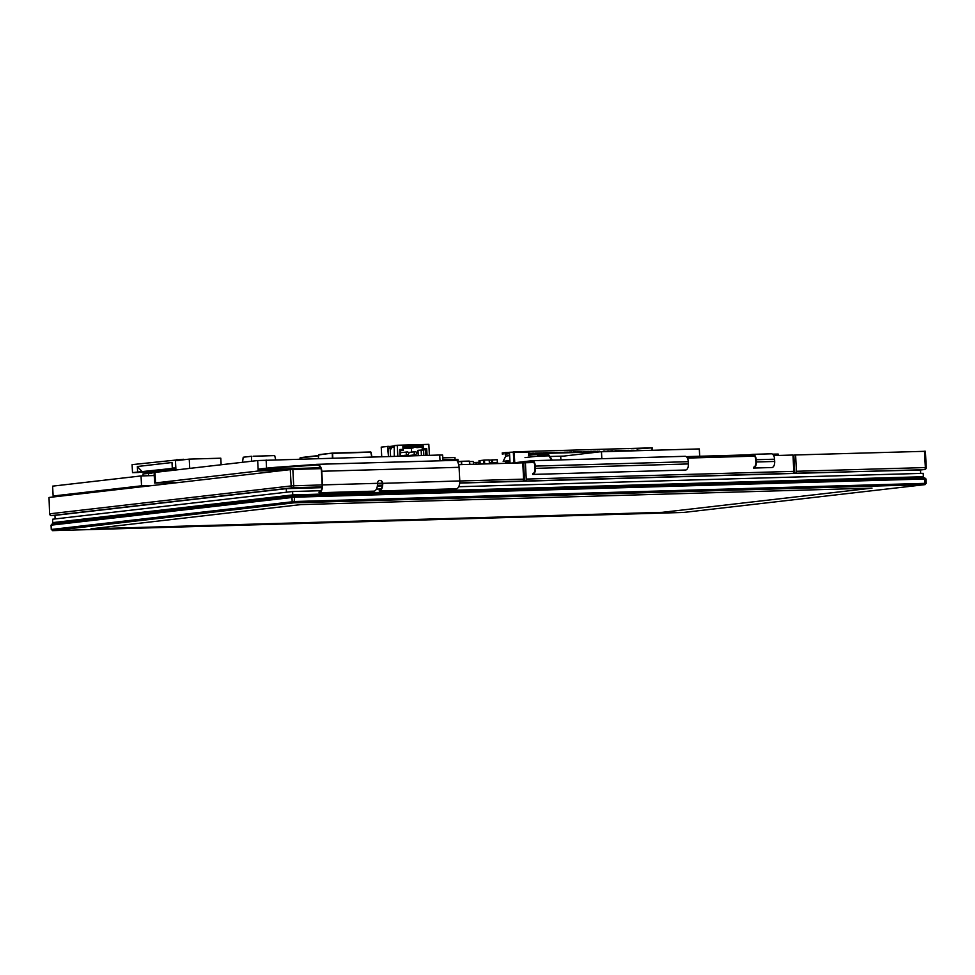 <?xml version="1.0" encoding="UTF-8"?>
<svg xmlns="http://www.w3.org/2000/svg" width="975" height="975" viewBox="0 0 975 975"><rect width="100%" height="100%" fill="white"/><g stroke="black" fill="none" stroke-linecap="round" stroke-linejoin="round"><path stroke-width="1.46" d="M533.8 462.516L525.391 462.759L526.244 479.066A1.853 0.963 88.3 0 1 525.379 481.028L522.746 481.102A1.853 0.963 -91.7 0 0 523.612 479.152L459.786 480.992M925.129 451.303L795.6 454.959L796.453 471.278A1.853 0.963 88.3 0 1 795.588 473.228L792.955 473.314A1.853 0.963 -91.7 0 0 793.821 471.352L526.244 479.066M773.687 455.593L792.967 455.033L793.821 471.352M320.617 467.695L258.143 469.779L267.394 468.707A30.847 1.182 -3 0 1 280.264 467.586L309.55 465.514A30.847 1.182 177 0 0 316.363 464.977C318.971 464.953 320.629 466.611 321.323 469.962A6.788 3.547 88.3 0 1 321.47 471.303L322.189 484.941L293.694 485.782A1.853 0.963 88.3 0 1 292.829 487.732A1.853 1.572 -96.6 0 1 291.159 485.94L49.871 513.788A1.853 1.572 83.4 0 0 51.553 515.592A1.853 0.963 88.3 0 1 51.504 515.592L51.504 515.592A1.853 0.963 88.3 0 1 51.407 515.58M321.007 468.646L292.841 469.462L293.694 485.782L291.159 485.94L290.294 469.621L49.018 497.469L49.603 513.837A1.853 1.853 0 0 0 51.504 515.592L292.829 487.732L322.14 486.891M49.018 497.469L49.603 513.837M920.485 469.987L924.617 469.511A1.853 1.572 -96.6 0 1 924.495 469.511A1.853 0.963 -91.7 0 0 925.36 467.561L796.453 471.278M925.982 467.622L925.36 467.561L924.507 451.242M458.689 464.685L522.758 462.832L523.612 479.152M795.6 454.959L792.98 455.24M292.841 469.462L290.294 469.621M525.391 462.759L522.771 463.028M754.662 456.142L687.375 458.079M547.621 454.813L537.554 455.106L545.293 454.216A11.542 6.021 88.3 0 1 545.561 454.192A11.542 6.021 88.3 0 1 549.717 457.092L551.582 460.151M528.877 455.301L545.257 453.412A12.334 6.447 88.3 0 1 545.549 453.387A12.334 6.447 88.3 0 1 549.985 456.495L552.203 460.127M537.554 455.106L537.615 456.154L525.025 457.604M773.285 454.935L778.221 454.862L773.626 455.496M686.985 457.421L752.919 455.142A4.936 2.572 88.3 0 1 753.041 455.142A4.936 2.572 88.3 0 1 755.747 459.773L755.869 462.028A4.936 2.572 88.3 0 1 753.553 467.257L753.565 468.061L772.005 467.525A5.74 2.998 -91.7 0 0 774.698 461.455L774.577 459.201A5.74 2.998 -91.7 0 0 771.42 453.802A5.74 2.998 -91.7 0 0 771.286 453.814L753.151 454.338M520.016 462.906L532.07 461.516A4.936 2.572 88.3 0 1 532.179 461.516A4.936 2.572 88.3 0 1 534.897 466.148L535.007 468.402A4.936 2.572 88.3 0 1 532.703 473.618L532.716 474.423L685.705 470.011A5.74 2.998 -91.7 0 0 688.387 463.942L688.277 461.687A5.74 2.998 -91.7 0 0 685.12 456.3A5.74 2.998 -91.7 0 0 684.986 456.312L532.301 460.712M748.593 455.642L748.556 454.85L752.883 454.35A5.74 2.998 88.3 0 1 753.017 454.338A5.74 2.998 88.3 0 1 756.161 459.725L756.283 461.979A5.74 2.998 88.3 0 1 753.602 468.049L753.565 468.061M510.717 463.174L532.021 460.724A5.74 2.998 88.3 0 1 532.155 460.712A5.74 2.998 88.3 0 1 535.312 466.099L535.433 468.353A5.74 2.998 88.3 0 1 532.74 474.423L685.705 470.011M686.205 456.641L748.556 454.85M772.505 454.155L778.184 454.058L778.221 454.862M699.697 456.251L699.307 448.927L601.465 451.754L601.831 458.701M560.893 459.883L560.71 456.458L599.857 451.827M548.791 455.837L537.615 456.154M774.759 454.898L774.723 454.094M924.617 477.86L292.939 496.08L52.309 523.855L51.053 525.172L294.499 497.189L925.117 478.993L925.994 479.005L926.226 483.32L294.718 501.503L51.541 529.437L52.577 530.656L294.145 502.808L925.056 484.624L683.487 512.46L52.577 530.656M52.211 523.88L51.322 525.123L51.541 529.437L52.662 530.632M925.957 483.368L925.056 484.624M91.016 528.816L300.848 504.599L872.028 488.122L662.196 512.338L91.016 528.816L662.196 512.338L872.028 488.122L300.848 504.599L91.016 528.816M458.713 486.732L923.203 473.338L923.447 477.872M320.946 490.705L292.585 491.522L292.768 494.91L923.386 476.714L292.768 494.91L52.772 522.612L52.833 523.807M292.585 491.522L52.589 519.224L52.772 522.612L292.768 494.91L292.829 496.092M381.164 488.975L376.411 489.109M316.826 464.965L316.582 464.344L456.056 460.334C457.202 460.346 458.153 462.187 458.908 465.843A7.398 3.863 -91.7 0 1 459.067 467.305L459.786 480.943A7.398 3.863 -91.7 0 1 456.312 488.78L379.263 490.998A7.398 3.863 88.3 0 0 382.736 483.344L459.786 480.943M288.161 469.865L258.217 471.01L154.635 483.027L154.087 472.57L154.988 472.4L257.668 460.541L258.119 469.158L267.369 468.097A30.847 1.182 -3 0 1 280.227 466.976L309.526 464.892A30.847 1.182 177 0 0 316.327 464.368C319.105 464.332 320.872 466.148 321.64 469.804A7.398 3.863 88.3 0 1 321.787 471.266L322.506 484.904A7.398 3.863 88.3 0 1 319.044 492.741L374.01 491.156A7.398 3.863 -91.7 0 0 377.471 483.503L377.471 483.32A3.083 2.633 -96.6 0 1 382.724 483.173L382.419 483.368A6.788 3.547 88.3 0 1 379.238 490.388M379.592 480.37A3.083 2.633 -96.6 0 1 382.407 483.21L377.471 483.356M322.189 484.941A6.788 3.547 88.3 0 1 319.008 492.119M257.668 460.541L439.701 455.02L442.65 455.057L442.942 460.7M189.735 468.39L189.248 459.115L220.801 458.201L221.142 464.758M175.939 469.974L175.451 460.712L189.248 459.115M154.635 483.027L179.071 482.454M286.455 492.229L286.272 488.67L322.043 487.646M55.124 518.932L54.941 515.373L286.272 488.67M920.656 473.411L920.473 469.792L459.725 483.088M377.349 486.05L382.261 485.903M460.042 461.467L458.031 461.699L461.492 461.297L461.431 464.6L461.358 461.467L458.043 461.857L461.516 461.297L461.687 464.587L461.614 461.455L469.365 461.224L461.614 461.455M175.829 467.951L172.295 468.049L172.002 462.516L137.353 466.513L142.374 471.912L175.841 468.049L137.646 472.058L142.374 471.912L137.353 466.513L137.646 472.058L132.515 472.643L132.088 464.636L183.373 459.274L132.088 464.636L132.515 472.643L137.646 472.058L137.353 466.513L172.002 462.516L172.295 468.049L175.829 467.951M138.877 472.461L132.515 472.643L138.877 472.461M155.525 471.815L140.802 472.241L155.525 471.815L175.914 469.462L155.525 471.815M177.06 460.517L177.011 459.457L177.06 460.517M454.959 457.494L442.796 457.836L454.959 457.494L455.045 459.335L442.894 459.688L455.045 459.335L454.118 459.444L455.045 459.335L454.959 457.494M451.096 459.615L442.894 459.712L451.096 459.615M253.134 456.239L274.694 455.605L275.718 459.749L274.694 455.605L253.134 456.227M400.189 450.45L400.493 456.142L399.835 449.499L400.189 450.45L403.37 450.365L400.189 450.45M400.177 456.154L399.835 449.499L403.016 449.402L403.37 450.365L403.223 447.586L403.37 450.365L400.201 450.73L403.37 450.365L402.87 446.635L403.223 447.586L422.163 447.05L423.382 446.038L423.528 448.817L422.309 449.816L422.163 447.05L403.223 447.586L402.87 446.635L423.382 446.038L423.528 448.817L426.709 448.719L425.49 449.719L422.309 449.816L422.163 447.05L423.382 446.038L402.87 446.635L403.016 449.402L399.835 449.499L400.177 456.154M381.225 447.111L381.725 456.69L381.225 447.111L388.769 446.343L390.158 448.427L388.074 448.488L387.477 446.379L381.225 447.111M388.501 456.495L387.477 446.379L388.769 446.343L390.158 448.427L388.074 448.488L388.501 456.495M416.861 447.659L422.163 447.05L416.861 447.659M411.413 448.281L403.272 448.524L413.644 447.744L411.413 448.281L411.608 452.12L411.413 448.281M417.97 450.316L425.49 449.719L422.309 449.816L423.528 448.817L426.709 448.719L427.062 455.374L426.709 448.719L425.49 449.719L425.783 455.41L425.49 449.719L423.564 449.95L423.857 455.471L423.564 449.95L421.151 450.218L421.432 455.544L421.151 450.218L417.97 450.316L418.251 455.63L417.97 450.316M411.803 455.825L411.779 455.203L411.803 455.825M404.966 456.02L404.93 455.313L404.966 456.02L415.545 454.764A1.548 1.316 -96.6 0 1 415.289 451.693A1.548 1.316 -96.6 0 0 415.192 451.705C417.178 452.132 417.3 453.156 415.545 454.764A1.548 1.316 -96.6 0 1 415.192 451.705L408.647 452.461M390.573 456.434L390.158 448.427L390.573 456.434M394.302 456.324L394.217 445.612L394.302 456.324M390.207 447.123L390.28 446.404L394.156 445.953L390.28 446.404L390.207 447.123M388.83 446.44L390.28 446.404L388.83 446.44M429.402 455.313L428.829 444.344L394.217 445.612L397.264 445.258L397.837 456.227L397.264 445.258L428.829 444.344L429.402 455.313M473.18 461.467L473.667 464.246L473.18 461.467L469.462 461.577L473.18 461.467M400.469 455.825L407.66 454.996A1.548 1.316 -96.6 0 1 407.404 451.925A1.548 1.316 -96.6 0 0 407.294 451.937C409.22 452.351 409.342 453.375 407.66 454.996A1.548 1.316 -96.6 0 1 407.294 451.937L400.311 452.741M423.857 455.471L423.564 449.95L423.857 455.471M391.146 447.098L391.158 447.452A1.536 0.804 -91.7 0 0 391.462 448.537A1.536 0.804 -91.7 0 1 391.158 447.452L390.11 447.488A1.536 0.804 -91.7 0 0 390.951 448.927A1.536 0.804 -91.7 0 0 391.706 447.293L393.985 447.038L391.706 447.293A1.536 0.804 -91.7 0 1 390.987 448.927A1.536 0.804 -91.7 0 1 390.11 447.488L391.146 447.098M243.214 457.238L251.562 456.276L251.587 461.248L251.562 456.276L243.214 457.238L242.519 462.296L243.214 457.238M469.938 464.356L469.402 461.236L469.913 464.356M461.516 461.297L469.207 461.077L469.852 464.356L469.207 461.077L458.031 461.699M478.603 464.1L479.042 461.394M489.218 460.212L491.522 459.956L491.656 462.662L491.522 459.956L497.213 459.7L497.36 462.455M492.631 462.589L492.485 459.834M479.188 464.088L479.005 460.7L484.465 460.066L489.194 459.932L489.401 463.795M480.151 464.063L479.968 460.59L480.151 464.063M483.697 463.954L483.503 460.188L483.697 463.954M484.673 463.929L484.465 460.066M450.34 460.492L450.292 459.639L457.921 459.42L458.092 462.698M443.247 460.7L448.744 459.822L448.793 460.529L448.744 459.822L450.292 459.639M473.362 462.503L476.08 462.418L476.178 464.173L476.08 462.418L478.518 462.357M492.96 462.577L496.628 462.479L497.628 463.552M492.168 462.601L493.155 463.686L493.118 462.869L497.421 462.455L497.774 463.552M491.948 463.722L492.948 462.577L492.375 463.71M371.926 456.97L371.024 452.217L332.317 453.351L332.402 458.104M318.337 458.518L318.91 454.643L332.572 453.07L332.816 458.092M300.117 457.933L318.569 455.544L300.361 457.641L299.971 459.042L300.068 457.921L318.545 455.8M154.245 475.556L141.034 475.946L52.613 486.147L53.125 496.019L64.435 495.69M152.856 485.489L141.546 485.806L141.034 475.946M141.546 485.806L53.125 496.019M143.106 475.885L143.008 473.923L151.613 473.204A1.231 1.048 -96.6 0 0 152.6 472.168L158.474 471.997M146.859 473.484A1.231 1.048 83.4 0 0 147.018 472.058M148.98 472.01A1.231 1.048 -96.6 0 1 149.029 472.57L152.6 472.168M148.578 475.727L148.456 473.302M505.635 463.32L505.586 462.491L509.986 461.979M528.767 453.387L528.901 451.376L509.474 452.29L510.047 463.198M528.901 451.376L652.178 447.842L637.248 448.281L637.345 450.097L636.443 450.742M529.523 455.227L532.411 453.119L533.995 453.07L531.326 455.02M532.533 454.886L535.043 453.046L536.616 452.997L534.324 454.679M535.531 454.533L537.676 452.973L539.248 452.924L537.322 454.326M538.529 454.192L540.296 452.9L541.881 452.851L540.333 453.984M541.527 453.838L542.929 452.814L544.513 452.778L543.331 453.631M544.525 453.497L545.561 452.741L547.133 452.692L546.207 453.375M547.268 453.338L549.766 452.619L548.84 453.302M549.9 453.265L550.826 452.595L552.398 452.546L551.472 453.217M552.52 453.192L553.447 452.51L555.031 452.473L554.105 453.143M555.153 453.119L556.079 452.437L557.663 452.388L556.737 453.07M557.785 453.046L558.712 452.363L560.284 452.315L559.357 452.997M560.418 452.961L562.916 452.242L561.99 452.924M563.038 452.888L563.964 452.205L565.549 452.168L564.622 452.839M565.671 452.814L566.597 452.132L568.181 452.095L567.255 452.766M568.303 452.741L569.229 452.059L570.802 452.01L569.875 452.692M570.936 452.656L573.434 451.937L572.508 452.619M573.568 452.583L574.494 451.913L576.067 451.864L575.14 452.534M576.188 452.51L577.115 451.827L578.699 451.791L577.773 452.461M578.821 452.437L579.747 451.754L581.332 451.705L580.405 452.388M581.453 452.351L583.952 451.632L583.026 452.315M584.086 452.278L586.584 451.559L585.658 452.242M586.706 452.205L587.633 451.523L589.217 451.486L588.291 452.156M589.339 452.132L590.265 451.449L591.849 451.413L590.923 452.083M591.971 452.059L592.898 451.376L594.47 451.327L593.543 452.01M594.604 451.973L597.102 451.254L596.176 451.937M597.224 451.9L599.735 451.181L598.808 451.852M602.526 451.73L603.415 451.072L605 451.023L604.098 451.681M605.158 451.644L607.62 450.95L606.73 451.608M607.791 451.571L610.253 450.877L609.363 451.523M610.411 451.498L611.301 450.84L612.885 450.803L611.995 451.449M613.043 451.425L615.518 450.718L614.628 451.376M615.676 451.34L618.138 450.645L617.248 451.303M618.308 451.267L620.77 450.572L619.881 451.218M620.929 451.193L623.403 450.499L622.513 451.145M623.561 451.12L624.451 450.462L626.035 450.426L625.146 451.072M626.194 451.047L627.083 450.389L628.668 450.34L627.766 450.998M628.826 450.962L631.288 450.267L630.398 450.925M631.447 450.889L633.921 450.194L633.031 450.84M634.079 450.816L637.345 450.097M505.623 456.324L505.16 454.179L509.547 453.668M528.998 453.217L531.363 453.156L528.852 454.984M536.469 453.107L537.676 452.973L536.616 452.997M539.102 453.034L540.296 452.9L539.248 452.924M546.987 452.802L548.194 452.668L547.133 452.692M549.62 452.729L550.826 452.595L549.766 452.619M560.138 452.424L561.344 452.29L560.284 452.315M570.655 452.12L571.862 451.986L570.802 452.01M573.288 452.047L574.494 451.913L573.434 451.937M583.806 451.742L585.012 451.608L583.952 451.632M594.323 451.437L595.53 451.303L594.47 451.327M596.956 451.364L598.163 451.23L597.102 451.254M607.474 451.059L608.68 450.925L607.62 450.95M615.371 450.828L616.566 450.694L615.518 450.718M617.992 450.755L619.198 450.621L618.138 450.645M620.624 450.682L621.831 450.548L620.77 450.572M631.142 450.377L632.348 450.243L631.288 450.267M509.827 461.102L509.876 461.992M502.539 452.912L505.135 452.753M505.318 452.583L509.474 452.4M508.828 453.753L509.547 453.631M506.439 454.033L507.573 453.899M509.901 460.541L503.161 461.321L509.937 461.09M503.161 461.321L505.793 456.068L509.645 455.617M637.894 450.706L637.248 448.403M637.796 448.853L652.19 447.842M514.739 462.711L514.203 452.412L513.325 451.852L528.572 451.413L528.596 455.703M142.009 486.732L144.836 486.415M69.627 495.093L141.997 486.488M525.379 481.028L792.955 473.314M377.435 485.294L382.358 485.148M459.749 482.918L522.746 481.102M795.588 473.228L920.473 469.974M793.833 455.167L794.783 473.326M523.624 462.954L524.574 481.126M549.985 456.495L563.855 456.093M535.312 466.099L688.277 461.687M756.161 459.725L774.577 459.201M756.283 461.979L774.698 461.455M535.433 468.353L688.387 463.942M753.602 468.049L772.005 467.525M293.304 502.856L292.183 501.65L291.952 497.347L292.939 496.08M924.41 477.835L925.117 478.993L924.763 484.612M293.792 496.031L294.499 497.189L294.145 502.808M316.826 464.344L456.056 460.334M321.787 471.266L459.067 467.305M322.506 484.904L377.471 483.32M258.143 469.779L258.217 471.01M266.614 469.255L266.687 470.486M266.565 468.183L266.138 460.017M440.005 460.785L439.701 455.02M309.55 465.514L309.526 464.892M280.264 467.586L280.227 466.976M267.394 468.707L267.369 468.097M155.537 482.857L154.988 472.4M492.119 462.613L490.523 462.796L490.291 463.771M490.34 463.771L490.303 463.101M497.737 463.552L497.689 462.759M371.816 456.97L370.707 451.973L332.536 453.07L318.667 454.935M503.124 454.07L503.063 452.839M506.135 453.728L506.062 452.497M513.898 462.808L513.325 451.852M528.596 451.717L528.803 455.691M652.19 448.159L652.299 450.292M514.203 452.412L528.401 452.01M652.007 448.439L652.104 450.292M924.617 469.511A1.853 1.853 0 0 0 926.25 467.573L925.397 451.254M601.173 451.791L545.549 453.387M685.12 456.3L532.155 460.712M771.42 453.802L753.017 454.338M924.702 477.847L925.994 479.005M51.053 525.172L51.273 529.486M492.948 462.577L497.421 462.455M318.301 458.518L318.898 454.655L332.536 453.07M371.962 456.97L370.707 451.973L332.572 453.07M502.308 454.131L502.235 452.9M505.196 453.802L505.123 452.571M652.397 450.292L652.275 447.915M528.889 455.691L528.669 451.486"/></g></svg>
